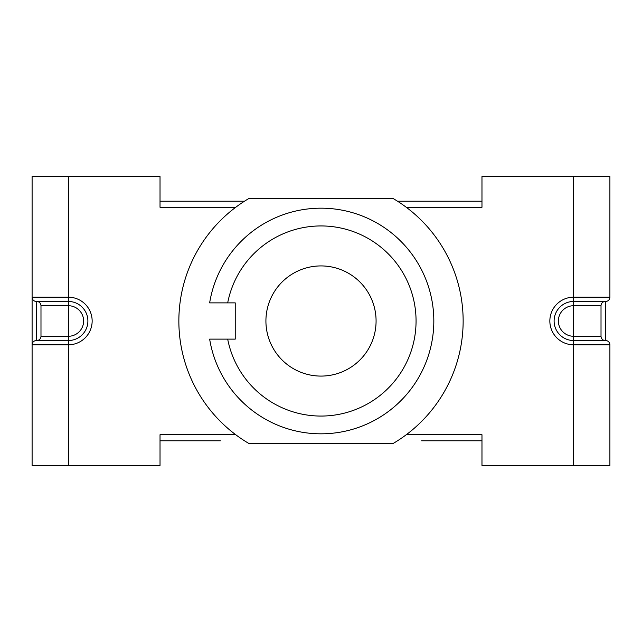 <?xml version="1.0" encoding="UTF-8"?>
<svg xmlns="http://www.w3.org/2000/svg" width="642" height="642" viewBox="0 0 642 642"><rect width="100%" height="100%" fill="white"/><g stroke="black" fill="none" stroke-linecap="round" stroke-linejoin="round"><path stroke-width="0.96" d="M481.973 201.211L397.518 201.211M244.482 201.211L160.027 201.211M220.358 440.789L160.027 440.789M481.973 440.789L421.642 440.789M235.718 207.286L160.027 207.286L160.027 176.55L32.1 176.55L32.1 297.19A4.261 4.261 0 0 0 36.361 301.459L68.349 301.459A19.541 19.541 0 0 1 87.89 321A19.541 19.541 0 0 1 68.349 340.541L36.361 340.541L68.349 340.541L68.349 344.81A23.81 23.81 0 0 0 92.151 321A23.81 23.81 0 0 0 68.349 297.19L68.349 301.459A19.541 19.541 0 0 1 87.89 321A19.541 19.541 0 0 1 68.349 340.541L68.349 336.28L40.984 336.28A4.261 4.261 0 0 1 36.722 340.541L36.722 301.459A4.261 4.261 0 0 1 40.984 305.72L68.349 305.72A15.28 15.28 0 0 1 83.629 321A15.28 15.28 0 0 1 68.349 336.28L68.349 301.459M235.718 434.714L160.027 434.714L160.027 465.45L32.1 465.45L32.1 297.19L32.1 344.81L68.349 344.81L68.349 465.45M406.282 434.714L481.973 434.714L481.973 465.45L609.9 465.45L609.9 344.81A4.261 4.261 0 0 0 605.639 340.541L573.651 340.541L573.651 336.28A15.28 15.28 0 0 1 558.371 321A15.28 15.28 0 0 1 573.651 305.72L573.651 301.459L605.639 301.459A4.261 4.261 0 0 0 609.9 297.19L573.651 297.19A23.81 23.81 0 0 0 549.849 321A23.81 23.81 0 0 0 573.651 344.81L573.651 340.541A19.541 19.541 0 0 1 554.11 321A19.541 19.541 0 0 1 573.651 301.459A19.541 19.541 0 0 0 554.11 321A19.541 19.541 0 0 0 573.651 340.541M406.282 207.286L481.973 207.286L481.973 176.55L609.9 176.55L609.9 297.19M605.278 340.541A4.261 4.261 0 0 1 601.016 336.28L601.016 305.72A4.261 4.261 0 0 1 605.278 301.459L605.639 340.541L605.278 301.459M36.722 301.459L36.361 340.541A4.261 4.261 0 0 0 32.1 344.81M40.984 336.28L40.984 305.72M321 265.924A55.076 55.076 0 0 1 368.701 348.542A55.076 55.076 0 0 1 273.299 348.542A55.076 55.076 0 0 1 321 265.924M227.685 339.12L209.645 339.12A112.823 112.823 0 0 0 382.584 415.534A112.823 112.823 0 0 0 382.584 226.465A112.823 112.823 0 0 0 209.645 302.88L235.229 302.88L235.229 339.12L227.685 339.12A95.056 95.056 0 0 0 373.692 400.118A95.056 95.056 0 0 0 373.692 241.882A95.056 95.056 0 0 0 227.685 302.88M249.072 443.598A142.139 142.139 0 0 1 249.072 198.402L392.928 198.402A142.139 142.139 0 0 1 392.928 443.598L249.072 443.598M68.349 176.55L68.349 297.19L32.1 297.19M573.651 465.45L573.651 344.81L609.9 344.81A4.261 4.261 0 0 0 605.639 340.541M573.651 301.459L573.651 176.55M601.016 305.72L573.651 305.72L573.651 336.28L601.016 336.28"/></g></svg>
